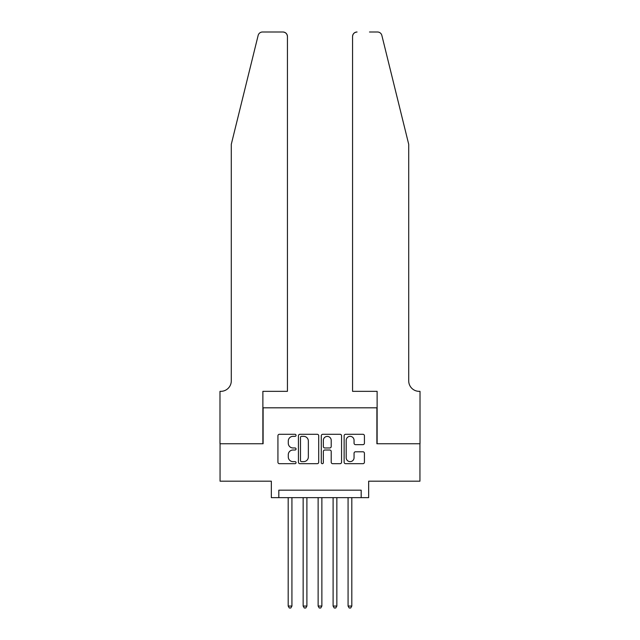 <?xml version="1.0" encoding="UTF-8"?>
<svg xmlns="http://www.w3.org/2000/svg" width="640" height="640" viewBox="0 0 640 640"><rect width="100%" height="100%" fill="white"/><g stroke="black" fill="none" stroke-linecap="round" stroke-linejoin="round"><path stroke-width="0.96" d="M296.048 435.32A1.032 1.032 0 0 0 295.016 434.296L279.4 434.296A1.472 1.472 0 0 0 277.928 435.76L277.928 462.216A1.472 1.472 0 0 0 279.4 463.688L295.016 463.688A1.032 1.032 0 0 0 296.048 462.656A1.032 1.032 0 0 0 295.016 461.632L292.992 461.632A4.704 4.704 0 0 1 288.288 456.928L288.288 454.72A4.704 4.704 0 0 1 292.992 450.016L295.016 450.016A1.032 1.032 0 0 0 296.048 448.992A1.032 1.032 0 0 0 295.016 447.96L292.992 447.96A4.704 4.704 0 0 1 288.288 443.256L288.288 441.056A4.704 4.704 0 0 1 292.992 436.352L295.016 436.352A1.032 1.032 0 0 0 296.048 435.32M362.952 444.656A1.472 1.472 0 0 0 364.424 443.184L364.424 435.76A1.472 1.472 0 0 0 362.952 434.296L345.608 434.296A1.472 1.472 0 0 0 344.136 435.76L344.136 462.216A1.472 1.472 0 0 0 345.608 463.688L362.952 463.688A1.472 1.472 0 0 0 364.424 462.216L364.424 453.248A1.472 1.472 0 0 0 362.952 451.784L355.528 451.784A1.472 1.472 0 0 0 354.056 453.248L354.056 457.696A3.928 3.928 0 0 1 350.128 461.632A3.928 3.928 0 0 1 346.2 457.696L346.2 440.28A3.928 3.928 0 0 1 350.128 436.352A3.928 3.928 0 0 1 354.056 440.28L354.056 443.184A1.472 1.472 0 0 0 355.528 444.656L362.952 444.656M361.176 497.648L368.664 497.648L368.664 481.184L419.944 481.184L419.944 443.752L376.896 443.752L376.896 407.816L263.104 407.816L263.104 443.752L220.056 443.752L220.056 481.184L271.336 481.184L271.336 497.648L361.176 497.648L361.176 490.168L278.824 490.168L278.824 497.648M318.712 435.76A1.472 1.472 0 0 0 317.248 434.296L299.904 434.296A1.472 1.472 0 0 0 298.432 435.76L298.432 462.216A1.472 1.472 0 0 0 299.904 463.688L317.248 463.688A1.472 1.472 0 0 0 318.712 462.216L318.712 435.76M322.752 434.296L340.096 434.296A1.472 1.472 0 0 1 341.568 435.76L341.568 462.216A1.472 1.472 0 0 1 340.096 463.688L332.672 463.688A1.472 1.472 0 0 1 331.208 462.216L331.208 451.488A1.472 1.472 0 0 0 329.736 450.016L324.816 450.016A1.472 1.472 0 0 0 323.344 451.488L323.344 462.656A1.032 1.032 0 0 1 322.312 463.688A1.032 1.032 0 0 1 321.288 462.656L321.288 435.76A1.472 1.472 0 0 1 322.752 434.296M301.52 436.352A1.032 1.032 0 0 0 300.488 437.376L300.488 460.6A1.032 1.032 0 0 0 301.52 461.632L303.648 461.632A4.704 4.704 0 0 0 308.352 456.928L308.352 441.056A4.704 4.704 0 0 0 303.648 436.352L301.52 436.352M331.208 440.352A3.928 3.928 0 0 0 327.272 436.424A3.928 3.928 0 0 0 323.344 440.352L323.344 446.488A1.472 1.472 0 0 0 324.816 447.96L329.736 447.96A1.472 1.472 0 0 0 331.208 446.488L331.208 440.352M288.184 497.648L288.184 606.056L291.928 606.056L291.928 497.648M291.928 606.056L290.8 608L289.304 608L288.184 606.056M258.144 35.416C259.288 32.952 259.288 32.952 258.144 35.416L231.288 144.296L231.288 380.864A10.48 10.48 0 0 1 220.808 391.344L219.984 391.344L219.984 443.752L262.88 443.752L262.88 391.344L287.432 391.344L287.432 36.488A4.488 4.488 0 0 0 282.944 32L262.504 32A4.488 4.488 0 0 0 258.144 35.416M270.512 32L282.944 32C285.648 32.288 287.152 33.784 287.432 36.488L287.432 391.344M231.288 380.864A10.48 10.48 0 0 1 220.808 391.344M400.48 110.912L381.856 35.416C380.712 32.952 380.712 32.952 381.856 35.416C380.712 32.952 380.712 32.952 381.856 35.416L408.712 144.296L408.712 380.864A10.48 10.48 0 0 0 419.192 391.344L420.016 391.344L420.016 443.752L377.12 443.752L377.12 391.344L352.568 391.344L352.568 36.488L352.568 391.344M369.488 32L377.496 32A4.488 4.488 0 0 1 381.856 35.416M357.056 32A4.488 4.488 0 0 0 352.568 36.488C352.848 33.784 354.352 32.288 357.056 32M408.712 380.864A10.48 10.48 0 0 0 419.192 391.344M303.152 497.648L303.152 606.056L306.896 606.056L306.896 497.648M306.896 606.056L305.776 608L304.28 608L303.152 606.056M318.128 497.648L318.128 606.056L321.872 606.056L321.872 497.648M321.872 606.056L320.752 608L319.248 608L318.128 606.056M333.104 497.648L333.104 606.056L336.848 606.056L336.848 497.648M336.848 606.056L335.72 608L334.224 608L333.104 606.056M348.072 497.648L348.072 606.056L351.816 606.056L351.816 497.648M351.816 606.056L350.696 608L349.2 608L348.072 606.056"/></g></svg>
